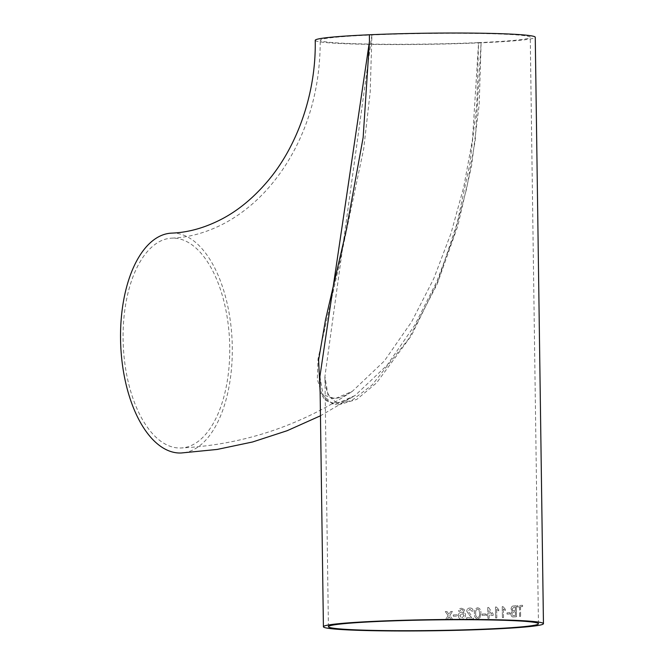 <?xml version="1.0" encoding="UTF-8"?>
<svg xmlns="http://www.w3.org/2000/svg" width="664" height="664" viewBox="0 0 664 664"><rect width="100%" height="100%" fill="white"/><g stroke="black" fill="none" stroke-linecap="round" stroke-linejoin="round"><path stroke-width="0.5" stroke-dasharray="3.32 2.49" d="M315.217 40.33A110.033 5.561 179.2 0 0 370.695 44.38A110.033 5.561 179.2 0 0 481.109 42.803L475.192 140.768L466.593 188.825L453.919 235.911L436.696 281.843L414.577 325.476L387.153 365.1L355.132 395.487L343.213 401.72L332.772 403.413L324.937 400.06L320.131 392.333M171.611 233.13A110.033 55.735 -92.5 0 1 232.101 340.624A110.033 55.735 -92.5 0 1 181.222 452.989M174.956 238.177A105.028 53.195 -92.5 0 1 229.678 343.819A105.028 53.195 -92.5 0 1 181.006 447.984A105.028 53.195 -92.5 0 1 123.089 339.229A105.028 53.195 -92.5 0 1 171.827 238.135A105.028 53.195 -92.5 0 1 174.956 238.177M478.57 42.62A105.028 5.312 179.2 0 0 530.254 37.325A105.028 5.312 179.2 0 0 477.308 33.457A105.028 5.312 179.2 0 0 371.915 34.96A105.028 5.312 179.2 0 0 320.222 40.255A105.028 5.312 179.2 0 0 373.176 44.131A105.028 5.312 179.2 0 0 478.57 42.62L472.494 139.482L463.771 186.949L450.989 233.404L433.725 278.706L411.638 321.783L384.307 361.025L352.368 391.312L334.299 398.981L321.965 394.217L317.301 379.235L318.048 358.792L340.524 258.968L363.706 148.827L370.188 92.088L371.915 34.96L324.92 376.43L328.058 395.528L338.856 404.758L356.817 399.379L376.604 382.862L411.398 335.602L437.958 281.013L457.131 223.253L469.821 164.016L476.843 103.559L478.57 42.62M319.915 376.505L323.077 395.395L333.784 404.832L351.762 400.483L372.089 385.02L408.767 338.723L437.153 284.2L457.803 226.042L471.573 165.917L479.192 104.597L481.109 42.803A110.033 5.561 179.2 0 0 535.259 37.259M489.144 618.267L489.102 615.594A110.033 5.561 -0.8 0 0 493.169 615.412L493.136 615.412A109.967 5.561 -0.8 0 1 489.069 615.594L489.144 618.267A110.033 5.561 -0.8 0 1 487.924 618.317L487.891 615.644A110.033 5.561 -0.8 0 1 486.662 615.702L486.646 614.291L486.662 615.702M493.169 615.412L493.153 614.009L489.003 607.992M493.136 615.412L493.111 614.001L488.629 607.46A110.033 5.561 -0.8 0 1 487.774 607.502L487.866 614.241A110.033 5.561 -0.8 0 1 486.646 614.291A109.967 5.561 -0.8 0 0 487.832 614.241L487.866 614.241M452.665 619.454L449.819 615.511L452.4 611.444L449.835 615.511L452.665 619.454A110.033 5.561 -0.8 0 1 450.997 619.495L449.038 616.765L447.237 619.57A110.033 5.561 -0.8 0 1 445.561 619.603L448.159 615.545L445.32 611.602A110.033 5.561 -0.8 0 0 446.988 611.569L448.955 614.3L450.748 611.486L448.955 614.3L446.988 611.569M452.416 611.453A110.033 5.561 -0.8 0 1 450.748 611.486A109.967 5.561 -0.8 0 0 452.4 611.444M453.28 614.939L453.296 616.209A109.967 5.561 -0.8 0 0 457.288 616.109L457.272 614.847A110.033 5.561 -0.8 0 1 453.288 614.947L453.313 616.209A110.033 5.561 -0.8 0 0 457.305 616.109L457.288 614.847A109.967 5.561 -0.8 0 1 453.28 614.939L453.288 614.947M460.318 610.133L459.837 611.27L458.475 611.162C458.733 609.361 459.745 608.398 461.505 608.274L461.488 608.265C459.729 608.39 458.716 609.353 458.459 611.162L459.82 611.262L460.301 610.125L461.596 609.527L462.75 609.826L461.613 609.535L460.318 610.133M462.775 609.826L461.596 609.527L462.75 609.826L464.061 613.436L461.472 612.059C459.471 612.366 458.442 613.577 458.384 615.702C458.517 617.96 459.654 619.18 461.795 619.363L461.795 619.363C459.671 619.188 458.534 617.968 458.401 615.702C458.459 613.586 459.488 612.374 461.497 612.067L464.078 613.436L462.775 609.826M465.439 613.992C465.696 617.022 464.485 618.815 461.812 619.363L461.795 619.363C464.468 618.815 465.671 617.022 465.414 613.984L464.211 609.436L465.439 613.992M461.505 608.274L464.227 609.436L461.505 608.274M473.474 618.865A110.033 5.561 -0.8 0 1 466.717 619.08L466.701 617.678L466.692 619.08A109.967 5.561 -0.8 0 0 473.449 618.865L473.299 617.894L473.449 618.865M470.917 614.856L468.054 611.112L469.921 609.278L468.079 611.121L470.917 614.856M471.921 611.187L469.921 609.278L471.896 611.187L473.208 611.005L471.896 611.187M466.701 617.678A110.033 5.561 -0.8 0 0 471.772 617.52L469.689 615.553L466.742 611.146C466.933 609.17 467.979 608.133 469.896 608.025L469.871 608.016C467.962 608.124 466.908 609.17 466.717 611.146L469.664 615.553L471.747 617.52A109.967 5.561 -0.8 0 1 466.676 617.678M469.896 608.025C471.838 607.992 472.951 608.988 473.233 611.005L473.208 611.005C472.926 608.979 471.814 607.992 469.871 608.016L469.896 608.025M474.445 613.428C474.104 610.382 475.158 608.49 477.607 607.759L477.582 607.759C475.125 608.49 474.071 610.382 474.42 613.428L474.42 613.428C474.162 616.499 475.266 618.308 477.731 618.856L477.731 618.856C475.291 618.308 474.187 616.499 474.445 613.428M479.981 617.719L477.731 618.856L479.947 617.719L480.852 613.196L479.947 617.719M477.607 607.759C480.055 608.299 481.143 610.108 480.877 613.196L480.852 613.196C481.118 610.108 480.022 608.299 477.582 607.759L477.607 607.759M485.666 615.179L485.616 613.909A110.033 5.561 -0.8 0 1 482.031 614.059L482.047 615.321A110.033 5.561 -0.8 0 0 485.666 615.179L485.65 613.918A109.967 5.561 -0.8 0 1 481.998 614.059L482.031 614.059M495.668 617.96A110.033 5.561 -0.8 0 0 496.821 617.91L496.664 609.361L498.73 610.88L498.714 609.577L496.216 606.962A109.967 5.561 -0.8 0 1 495.477 607.004L495.668 617.96L495.477 607.004M495.51 607.004A110.033 5.561 -0.8 0 0 496.257 606.971L498.755 609.585L498.772 610.88L496.697 609.369M502.424 617.611A110.033 5.561 -0.8 0 0 503.519 617.553L503.353 609.012L505.304 610.515L505.287 609.22L502.93 606.614A109.967 5.561 -0.8 0 1 502.233 606.655L502.424 617.611L502.233 606.655M502.274 606.655A110.033 5.561 -0.8 0 0 502.98 606.614L505.329 609.22L505.354 610.523L503.395 609.012M510.043 612.664A110.033 5.561 -0.8 0 1 507.064 612.847L507.089 614.117A110.033 5.561 -0.8 0 0 510.06 613.926L509.994 612.664A109.967 5.561 -0.8 0 1 507.022 612.847L507.064 612.847M510.857 613.968L512.276 611.254L511.089 608.971C511.297 606.971 512.127 605.966 513.571 605.966A110.033 5.561 -0.8 0 0 516.318 605.775L516.467 616.731A110.033 5.561 -0.8 0 1 513.712 616.922L513.206 616.931L513.712 616.922C512.068 617.18 511.122 616.192 510.857 613.968L510.815 613.968C511.072 616.192 512.019 617.18 513.662 616.922A109.967 5.561 -0.8 0 0 516.418 616.731L516.467 616.731M519.555 606.796A110.033 5.561 -0.8 0 1 517.339 606.962L517.322 605.701A110.033 5.561 -0.8 0 0 522.585 605.286L522.601 606.547A110.033 5.561 -0.8 0 1 520.51 606.722L520.642 616.416A110.033 5.561 -0.8 0 1 519.696 616.491L519.505 606.796A109.967 5.561 -0.8 0 1 517.281 606.962L517.339 606.962M522.601 606.547L522.526 605.277A109.967 5.561 -0.8 0 1 517.264 605.701L517.322 605.701M517.264 605.701L517.281 606.962M522.543 606.547A109.967 5.561 -0.8 0 1 520.451 606.722L520.51 606.722M520.451 606.722L520.642 616.416M520.584 616.416A109.967 5.561 -0.8 0 1 519.638 616.491L519.696 616.491M519.505 606.796L519.638 616.491M516.418 616.731L516.26 605.767A109.967 5.561 -0.8 0 1 513.521 605.966C512.077 605.966 511.247 606.962 511.039 608.971L512.276 611.254M512.226 611.254L510.815 613.968M513.853 607.203A109.967 5.561 -0.8 0 0 515.264 607.112L515.305 610.482A109.967 5.561 -0.8 0 1 513.787 610.589L512.882 610.515L512.127 609.037L513.903 607.211L512.127 609.037M515.305 610.482L515.355 610.482A110.033 5.561 -0.8 0 1 513.836 610.589L512.882 610.515L512.176 609.037M513.695 611.859A109.967 5.561 -0.8 0 0 515.322 611.743L515.38 615.536A109.967 5.561 -0.8 0 1 513.629 615.661L512.99 615.652L511.902 613.876L513.745 611.859L511.902 613.876M515.38 615.536L515.43 615.536A110.033 5.561 -0.8 0 1 513.679 615.661L512.99 615.652L511.952 613.876M513.679 615.661L513.04 615.652L513.679 615.661M515.322 611.743L515.38 611.743A110.033 5.561 -0.8 0 1 513.745 611.859M515.38 611.743L515.43 615.536M513.836 610.589L512.932 610.523L513.836 610.589M515.264 607.112L515.314 607.112A110.033 5.561 -0.8 0 1 513.903 607.211M515.314 607.112L515.355 610.482M509.994 612.664L510.06 613.926M510.01 613.926A109.967 5.561 -0.8 0 1 507.039 614.109L507.089 614.117M507.022 612.847L507.039 614.109M503.519 617.553L503.353 609.012M503.47 617.553A109.967 5.561 -0.8 0 1 502.382 617.611M496.821 617.91L496.664 609.361M496.78 617.902A109.967 5.561 -0.8 0 1 495.626 617.96M489.111 618.259A109.967 5.561 -0.8 0 1 487.891 618.317L487.857 615.644A109.967 5.561 -0.8 0 1 486.629 615.694M488.596 607.46A109.967 5.561 -0.8 0 1 487.741 607.494L487.774 607.502M487.741 607.494L487.832 614.241M489.053 614.183L488.994 610.241L491.651 614.067A109.967 5.561 -0.8 0 1 489.053 614.183L489.028 610.241L491.692 614.076A110.033 5.561 -0.8 0 1 489.086 614.192M485.633 615.179A109.967 5.561 -0.8 0 1 482.014 615.321L482.047 615.321M481.998 614.059L482.014 615.321M479.582 613.237C479.923 615.412 479.3 616.864 477.715 617.595L477.748 617.595C476.129 616.981 475.466 615.569 475.748 613.378C475.407 611.195 476.038 609.751 477.64 609.021L478.951 609.726L479.607 613.237C479.947 615.412 479.333 616.864 477.748 617.595L477.715 617.595C476.105 616.972 475.441 615.569 475.723 613.378C475.382 611.195 476.013 609.743 477.615 609.021L478.985 609.726L479.607 613.237M464.094 615.52L461.903 618.101L459.745 615.711L462.351 613.353L464.111 615.52L461.903 618.101L459.762 615.711L461.87 613.32L464.094 615.52M446.98 611.561A109.967 5.561 -0.8 0 1 445.312 611.594L448.159 615.545L445.561 619.603A109.967 5.561 -0.8 0 0 447.229 619.57L449.03 616.756L450.997 619.495M452.649 619.454A109.967 5.561 -0.8 0 1 450.989 619.487M319.915 376.604L323.086 394.931L325.559 398.964L328.73 401.662L333.56 403.164L338.366 402.957L355.124 395.487L320.463 415.788M328.414 626.675L324.92 376.43C324.596 386.672 328.456 396.773 330.664 396.947C332.539 398.267 335.054 398.583 338.208 397.902C342.242 397.072 346.957 394.873 352.36 391.312C299.763 426.014 242.642 444.905 181.006 447.984M171.827 238.135C189.149 237.463 206.512 232.624 223.917 223.602C233.313 218.663 242.443 212.43 251.299 204.894C264.255 193.863 275.859 180.351 286.118 164.357C308.943 127.994 320.314 86.627 320.222 40.255M538.446 623.745L530.254 37.325"/><path stroke-width="1" d="M320.131 392.333L318.604 359.971L325.526 319.757L346.06 231.221L363.15 137.448L369.433 41.566L369.375 34.777A110.033 5.561 179.2 0 0 315.217 40.33C316.321 93.408 297.065 147.142 266.87 182.119C252.76 198.511 237.554 210.92 221.253 219.344C204.587 227.918 188.036 232.516 171.611 233.13A110.033 55.735 -92.5 0 0 120.549 339.047A110.033 55.735 -92.5 0 0 181.222 452.989L217.169 449.437L252.602 441.975L287.147 430.712L320.463 415.788M543.451 623.67L535.259 37.259A110.033 5.561 179.2 0 0 479.79 33.2A110.033 5.561 179.2 0 0 369.375 34.777L369.433 41.566L319.915 376.496L323.409 626.741A110.033 5.561 -0.8 0 1 433.351 619.645A110.033 5.561 -0.8 0 1 543.451 623.67A110.033 5.561 -0.8 0 1 489.293 629.223A110.033 5.561 -0.8 0 1 378.878 630.8A110.033 5.561 -0.8 0 1 323.409 626.741M486.754 629.04A105.028 5.312 -0.8 0 1 381.36 630.543A105.028 5.312 -0.8 0 1 328.414 626.675A105.028 5.312 -0.8 0 1 433.351 619.902A105.028 5.312 -0.8 0 1 538.446 623.745A105.028 5.312 -0.8 0 1 486.754 629.04"/></g></svg>
